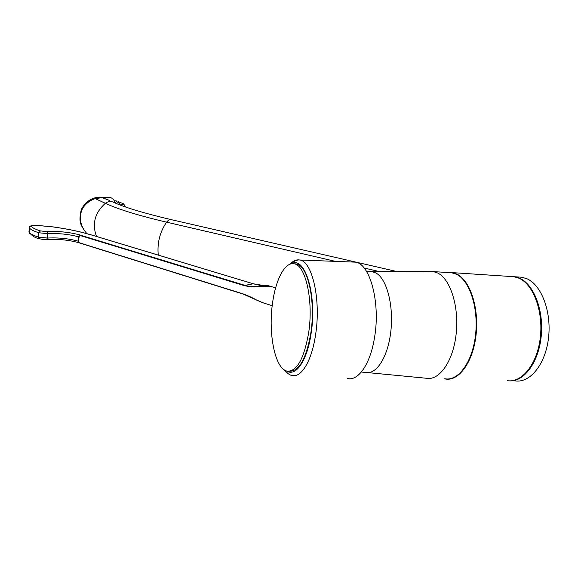<?xml version="1.0" encoding="UTF-8"?>
<svg xmlns="http://www.w3.org/2000/svg" width="578" height="578" viewBox="0 0 578 578"><rect width="100%" height="100%" fill="white"/><g stroke="black" fill="none" stroke-linecap="round" stroke-linejoin="round"><path stroke-width="0.87" d="M243.071 294.029L79.005 242.811L78.435 239.017L78.637 236.843L79.569 235.188M78.803 242.587L242.977 293.841C249.075 296.146 253.67 298.27 256.776 300.206L263.741 303.031M242.977 293.841L243.266 294.086C248.143 295.82 252.022 297.533 254.912 299.209M267.535 285.532L271.212 286.883L258.641 286.572C255.151 287.338 250.296 287.006 244.082 285.568L79.489 235.318L78.225 241.185L78.854 242.702M79.489 235.318L80.132 235C69.642 232.19 58.544 231.048 46.84 231.576L47.873 233.685C58.689 233.18 68.941 234.227 78.637 236.843M53.133 226.944L52.952 226.916C66.969 228.874 78.969 231.337 88.954 234.314L89.409 234.35M265.215 285.46L265.844 285.424M89.214 234.292L253.222 283.762C257.456 284.896 260.642 285.438 262.788 285.38L266.198 285.366L271.212 286.883L261.234 286.211L255.447 286.616C252.413 286.825 248.742 286.356 244.451 285.207L79.865 235.022M89.33 234.307L253.309 283.769L262.788 285.38L255.447 286.616L264.934 285.351M352.623 262.044L355.087 262.137C369.768 262.932 380.779 302.431 374.472 337.863C370.317 364.075 358.288 381.177 347.638 378.525M294.412 263.828L296.088 263.936C307.706 264.731 316 300.972 310.754 333.499C306.123 358.952 299.036 371.531 289.484 371.228M370.13 271.617L372.405 271.725L376.105 273.076C386.574 278.755 393.661 304.707 390.93 330.435C388.315 356.207 376.697 374.746 365.99 372.456L361.344 372.044M426.485 378.294C439.41 380.772 453.275 361.192 456.172 333.831C459.214 306.513 450.349 278.993 437.654 272.997L433.283 271.581L451.844 272.809L456.353 274.225C469.437 280.214 478.627 307.561 475.571 334.676C472.645 361.835 458.419 381.27 445.089 378.792M429.512 271.544L433.283 271.581M449.474 272.657L451.844 272.809M509.63 380.859C524.138 381.841 538.747 362.175 541.232 336.02C543.855 309.902 533.617 284.051 519.485 278.177L514.528 276.754L521.688 277.223L526.695 278.647C541.275 284.622 551.687 311.412 548.522 337.892C545.516 364.407 529.91 383.351 515.085 380.888M511.92 276.58L514.528 276.754M519.058 277.05L521.688 277.223M272.592 302.771C275.713 279.579 284.875 261.885 293.992 263.799C305.545 264.587 313.789 300.856 308.558 333.405C303.869 359.176 296.724 371.748 287.121 371.119C274.947 368.966 267.997 333.166 272.592 302.771M123.771 203.998L125.412 206.902M125.144 206.808L123.678 203.882L118.078 201.592M109.48 197.517L110.044 197.539C112.204 197.835 114.083 199.728 115.672 203.21M109.394 200.421L101.865 197.503L99.358 197.12M108.498 200.01L101.865 197.503L95.695 198.832L99.611 197.12M110.044 197.539L99.987 197.127M96.497 236.467C91.902 223.809 94.85 212.755 105.348 203.297L95.695 198.832C93.766 198.247 83.882 203.434 81.498 211.064C78.991 218.975 80.783 226.504 86.873 233.642M448.311 272.578L452.242 272.628L456.765 274.044C469.914 280.048 479.155 307.503 476.084 334.727C473.151 362.001 458.853 381.502 445.465 379.016L444.251 378.771M511.205 276.53L513.806 276.703L518.762 278.126C533.191 284.101 543.472 310.971 540.314 337.53C537.316 364.14 521.855 383.142 507.181 380.671M115.817 200.891L120.347 204.142L123.916 204.272M78.225 241.185C68.544 238.541 58.299 237.5 47.49 238.049L47.873 233.685L38.878 232.768C34.023 231.243 30.945 229.741 29.644 228.252L29.297 227.775L28.936 232.067L29.283 232.551L29.362 227.429M39.369 238.736L39.304 238.714C42.353 239.444 44.716 239.689 46.385 239.458L47.49 238.049L38.502 237.139L38.878 232.768L40.417 230.918L46.84 231.576M244.082 285.568L253.323 283.769M52.952 226.916L38.74 225.565L33.249 225.543L31.219 226.179C32.18 227.718 35.244 229.3 40.417 230.918M31.219 226.179L29.449 227.205C29.117 226.41 30.323 225.846 33.076 225.507L38.661 225.528L53.046 226.901C67.012 228.845 79.049 231.308 89.135 234.3M39.304 238.714L38.502 237.139C33.654 235.593 30.583 234.068 29.283 232.551C32.173 236.048 35.511 238.1 39.304 238.714M29.875 233.707L28.936 232.067M258.641 286.572L266.198 285.366L268.589 285.763M284 369.682L288.017 373.598C289.925 374.891 291.298 375.512 292.128 375.469C301.268 378.019 311.752 360.975 315.545 334.965C321.26 299.794 312.134 260.7 299.52 259.977C296.651 259.508 293.841 260.548 291.074 263.084M286.767 371.033C295.784 376.993 307.178 360.773 311.065 333.759C317.322 295.394 304.96 255.425 291.493 263.785M105.348 203.297C108.433 201.137 111.475 200.949 114.48 202.719C125.679 207.69 144.608 213.34 171.283 219.669C169.694 219.358 168.133 220.189 166.594 222.169C138.706 215.608 118.295 209.315 105.348 203.297M379.876 271.674L364.133 268.019M335.515 261.379L166.594 222.169C159.875 232.038 157.093 243.013 158.256 255.093M272.216 305.697L262.752 302.72L243.15 294.079L79.005 242.811M46.551 239.444C57.995 238.88 68.768 239.971 78.875 242.717M275.619 287.866L269.037 285.893M289.137 264.587C294.144 260.779 293.407 261.942 294.932 260.981C297.078 260.129 298.602 259.797 299.52 259.977L355.087 262.137M372.405 271.725L366.698 271.667M367.897 372.622L426.123 378.229M372.196 271.696L432.915 271.53M293.992 263.799L296.088 263.936M99.618 197.12C96.042 197.401 93.109 198.189 90.825 199.482C86.751 201.505 81.895 207.206 81.101 210.334C78.68 222.501 80.053 224.365 86.707 233.591M452.242 272.628L513.806 276.703M397.267 271.624L171.283 219.669M114.401 200.833L116.308 200.913"/></g></svg>
